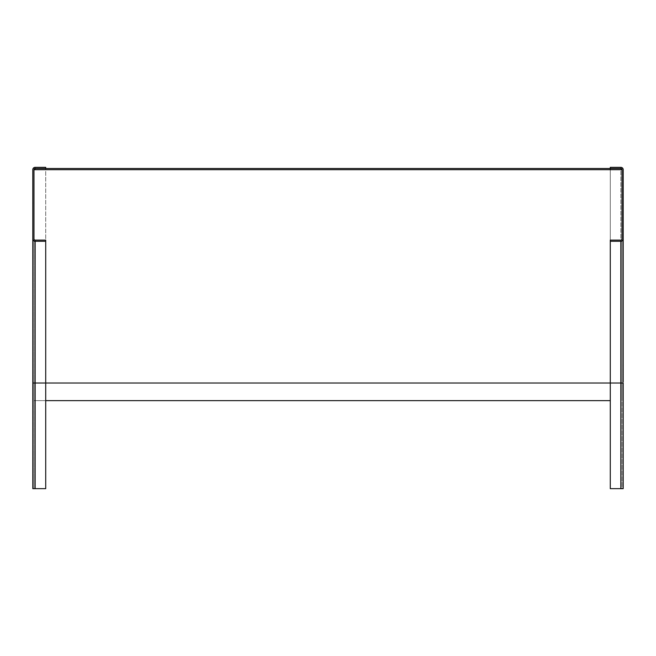 <?xml version="1.0" encoding="UTF-8"?>
<svg xmlns="http://www.w3.org/2000/svg" width="656" height="656" viewBox="0 0 656 656"><rect width="100%" height="100%" fill="white"/><g stroke="black" fill="none" stroke-linecap="round" stroke-linejoin="round"><path stroke-width="0.49" stroke-dasharray="3.28 2.46" d="M610.285 400.627L33.973 400.627L33.973 168.518L33.973 383.022L33.973 169.691L622.027 169.691L622.027 383.022L622.027 168.518L622.027 488.654L623.2 488.654L623.2 383.022L610.285 383.022L610.285 488.654L623.2 488.654L620.855 488.654L620.855 240.112A1.173 1.173 0 0 0 622.027 238.94L622.027 383.022L33.973 383.022L33.973 488.654L32.8 488.654L32.915 371.837M620.855 488.654L620.855 383.022L620.855 488.654L610.285 488.654L622.027 488.654L622.027 383.022L622.027 400.627L622.027 383.022L610.285 383.022L610.285 169.691M45.715 400.627L33.973 400.627L33.973 383.022L45.715 383.022L45.715 240.112L45.715 241.285L35.145 241.285A2.345 2.345 0 0 1 32.8 238.94L32.8 169.691A2.345 2.345 0 0 1 35.145 167.346L45.715 167.346L45.715 383.022L45.715 167.346M622.027 168.518L622.027 169.691A1.173 1.173 0 0 0 620.855 168.518L33.973 168.518L33.973 169.691A1.173 1.173 0 0 1 35.145 168.518A1.173 1.173 0 0 0 33.973 169.691M33.973 168.518L35.145 168.518M623.2 376.519L623.085 378.807M623.085 376.068L623.085 376.519M623.085 381.972L623.085 379.34M623.085 372.69L623.085 370.492M623.085 370.279L623.2 367.221M623.2 364.572L623.2 366.614L623.085 364.572M623.2 238.94A2.345 2.345 0 0 1 620.855 241.285A2.345 2.345 0 0 0 623.2 238.94L623.2 169.691A2.345 2.345 0 0 0 620.855 167.346A2.345 2.345 0 0 1 623.2 169.691M623.2 205.344L623.2 202.77L623.085 205.344M623.085 374.437L623.085 373.805M623.2 372.69L623.2 373.805M623.2 363.112L623.085 366.614M623.2 202.45L623.085 206.181L623.2 202.45M620.855 241.285L610.285 241.285L610.285 383.022L622.027 383.022L620.855 383.022L620.855 167.346L610.285 167.346L610.285 383.022L620.855 383.022L620.855 168.518A1.173 1.173 0 0 1 622.027 169.691M610.285 488.654L610.285 383.022L610.285 488.654M610.285 168.518L610.285 167.346M610.285 240.112L620.855 240.112M623.085 204.139L623.2 203.294L623.085 204.139M623.085 380.103L623.085 380.644L623.2 380.103M623.085 381.448L623.085 380.652L623.2 381.448M623.2 369.697L623.2 367.803L623.085 369.697M623.2 378.282L623.2 376.601L623.085 378.282M623.085 203.081L623.2 205.549L623.085 203.081M623.2 205.549L623.2 203.081L623.2 205.549M32.8 200.67L32.915 203.45M32.8 379.25L32.8 375.945L32.915 379.25M32.8 200.892L32.8 203.45M32.8 381.366L32.8 383.235L32.8 381.366M32.8 382.817L32.915 372.255L32.8 382.817M32.8 373.707L32.8 375.576L32.8 373.707M33.973 238.94A1.173 1.173 0 0 0 35.145 240.112L35.145 383.022L45.715 383.022L35.145 383.022L45.715 383.022L45.715 488.654L45.715 383.022L45.715 488.654L32.8 488.654L35.145 488.654L35.145 383.022L35.145 488.654L45.715 488.654L33.973 488.654L33.973 383.022L35.145 383.022L33.973 383.022L33.973 238.94A1.173 1.173 0 0 0 35.145 240.112L45.715 240.112M32.915 376.577L32.915 378.61L32.915 376.577M32.8 378.192L32.8 378.61L32.8 378.192M32.8 202.983L32.8 203.893L32.915 202.983M32.8 202.417L32.8 203.844L32.915 202.417M32.915 381.366L32.915 383.235L32.915 381.366M32.915 373.707L32.915 375.576L32.915 373.707M35.145 167.346L35.145 169.691M35.145 488.654L35.145 383.022L32.8 383.022M35.145 241.285A2.345 2.345 0 0 1 32.8 238.94"/><path stroke-width="0.98" d="M45.715 400.627L610.285 400.627M610.285 169.691L610.285 168.518L620.855 168.518A1.173 1.173 0 0 1 622.027 169.691L33.973 169.691L33.973 238.94A1.173 1.173 0 0 0 35.145 240.112L45.715 240.112L45.715 488.654L32.8 488.654L32.8 169.691A2.345 2.345 0 0 1 35.145 167.346L45.715 167.346L45.715 168.518L610.285 168.518L610.285 167.346L620.855 167.346A2.345 2.345 0 0 1 623.2 169.691L623.2 381.972M623.2 379.34L623.2 378.807M623.2 376.068L623.2 374.437M623.2 367.221L623.2 366.614M623.2 363.112L623.2 238.94A2.345 2.345 0 0 1 620.855 241.285L620.855 383.022L623.2 383.022L623.2 488.654L610.285 488.654L610.285 241.285L620.855 241.285M622.027 169.691L622.027 238.94A1.173 1.173 0 0 1 620.855 240.112L610.285 240.112L610.285 241.285M45.715 241.285L35.145 241.285A2.345 2.345 0 0 1 32.8 238.94L32.8 371.837M33.973 169.691A1.173 1.173 0 0 1 35.145 168.518L45.715 168.518M32.8 383.022L620.855 383.022L620.855 488.654M35.145 488.654L35.145 241.285M35.145 169.691L35.145 168.518"/></g></svg>
